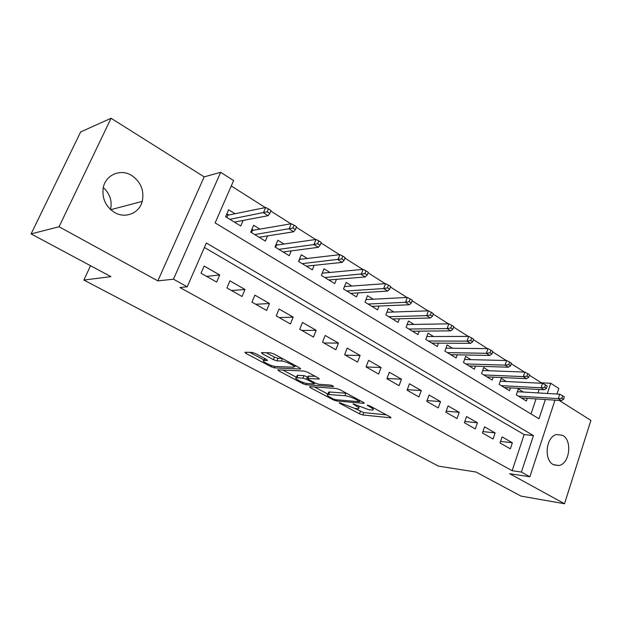 <?xml version="1.0" encoding="UTF-8"?>
<svg xmlns="http://www.w3.org/2000/svg" width="622" height="622" viewBox="0 0 622 622"><rect width="100%" height="100%" fill="white"/><g stroke="black" fill="none" stroke-linecap="round" stroke-linejoin="round"><path stroke-width="0.93" d="M339.247 402.597L339.558 403.219L359.5 413.832L362.828 414.975L390.958 417.836L390.274 416.981L369.927 405.956L367.205 405.124L370.385 407.2C373.161 408.771 373.939 409.719 372.702 410.046L369.173 409.828L353.078 403.833L356.002 405.878C358.777 407.433 359.57 408.366 358.381 408.685L355.014 408.475L339.247 402.597M103.306 187.587C109.939 193.714 112.349 201.023 110.522 209.513M114.518 212.444C125.317 218.983 139.312 213.214 142.244 201.404C144.413 190.627 140.906 181.997 131.724 175.521C120.466 168.22 104.962 175.046 103.128 188.528C102.078 198.807 105.88 206.784 114.518 212.444M553.316 464.618L558.805 465.536C569.604 464.035 572.629 440.555 562.739 435.4L556.628 434.49C546.062 436.496 543.465 459.798 553.316 464.618M255.549 353.591L251.98 352.394L244.912 352.246L245.892 353.358L270.935 366.692L274.403 367.866L300.395 369.033L299.765 367.944L274.084 354.035L270.399 352.798L261.411 352.612L262.367 353.755L273.346 359.664L276.945 360.869L281.346 361.017C285.653 361.017 297.168 366.902 293.46 367.198L275.771 366.49C271.651 366.459 260.408 360.76 263.915 360.465L267.406 360.527L266.465 359.438L255.549 353.591M31.1 233.903L80.65 131.95L111.066 118.258L59.067 226.758L31.1 233.903L110.934 276.635L83.853 280.055L438.526 466.15L475.978 472.005L521.034 496.115L564.519 503.742L509.69 473.7L529.882 476.771L521.407 472.075L512.139 470.698L179.875 287.488L187.206 286.82L173.468 279.2L220.67 172.302L233.623 180.582L215.134 222.909L539.002 418.777L545.362 399.526M59.067 226.758L157.832 280.88L173.468 279.2M309.632 386.627L310.184 387.584L333.198 399.837L336.572 400.98L364.181 403.367L363.442 402.442L339.931 389.706L336.362 388.501L309.632 386.627M302.72 383.611L278.726 370.836L277.824 369.81L304.111 371.046L307.742 372.267L318.347 378.013L319.187 379.047L307.696 378.425L308.543 379.436L315.393 383.113L318.907 384.303L330.399 385.057C332.459 385.547 333.478 386.068 333.478 386.604L306.141 384.769L302.72 383.611L303.186 382.437M564.519 503.742L590.9 420.386L559.225 400.436M235.007 213.735L228.616 209.785L225.599 216.728L240.753 226.011L243.148 220.437M259.887 229.121L253.62 225.25L250.697 232.107L265.369 241.095L267.553 235.917M283.99 244.026L277.832 240.224L275.002 246.996L289.222 255.712L291.213 250.876M307.338 258.472L301.297 254.732L298.552 261.427L312.33 269.87L314.164 265.337M329.979 272.467L324.039 268.797L321.38 275.414L334.737 283.609L336.44 279.34M351.928 286.042L346.096 282.435L343.515 288.981L356.484 296.927L358.054 292.9M373.239 299.221L367.501 295.675L364.997 302.144L377.577 309.857L379.047 306.04M393.92 312.011L388.283 308.528L385.85 314.926L398.064 322.414L399.433 318.783M414.003 324.435L408.46 321.006L406.096 327.335L417.968 334.605L419.251 331.145M433.518 336.502L428.068 333.128L425.767 339.387L437.305 346.462L438.51 343.15M452.489 348.234L447.125 344.915L444.893 351.103L456.113 357.977L457.24 354.812M470.94 359.64L465.66 356.375L463.483 362.502L474.392 369.188L475.465 366.148M488.876 370.735L483.683 367.524L481.568 373.581L492.181 380.089L493.192 377.173M506.339 381.535L501.223 378.37L499.163 384.365L509.504 390.694L510.452 387.895M500.026 442.973L510.343 448.827L512.365 442.786L502.086 436.893L500.026 442.973M482.454 432.998L493.059 439.015L495.135 432.904L484.569 426.847L482.454 432.998M464.401 422.742L475.294 428.931L477.424 422.758L466.57 416.53L464.401 422.742M445.834 412.207L457.038 418.559L459.23 412.324L448.065 405.917L445.834 412.207M426.746 401.369L438.261 407.908L440.516 401.594L429.04 395.009L426.746 401.369M407.099 390.212L418.956 396.945L421.273 390.562L409.463 383.79L407.099 390.212M386.884 378.736L399.083 385.663L401.478 379.202L389.318 372.236L386.884 378.736M366.07 366.918L378.635 374.055L381.092 367.516L368.574 360.34L366.07 366.918M344.627 354.742L357.564 362.09L360.099 355.481L347.2 348.087L344.627 354.742M322.523 342.193L335.864 349.774L338.477 343.087L325.182 335.46L322.523 342.193M299.734 329.263L313.496 337.07L316.178 330.305L302.479 322.445L299.734 329.263M276.23 315.914L290.42 323.969L293.195 317.119L279.053 309.017L276.23 315.914M251.964 302.137L266.62 310.456L269.481 303.528L254.888 295.155L251.964 302.137M226.913 287.916L242.044 296.507L244.998 289.487L229.93 280.849L226.913 287.916M512.139 470.698L524.152 434.584L204.405 247.47M219.714 274.994L204.148 266.068L201.03 273.221L216.666 282.1L219.714 274.994L206.605 276.386M541.233 383.238L541.373 382.818L529.446 375.245M524.424 372.057L511.307 363.73M506.246 360.519L492.64 351.881M487.539 348.647L473.42 339.682M468.273 336.416L453.617 327.11M448.431 323.821L433.207 314.157M427.983 310.844L412.168 300.807M406.905 297.464L390.468 287.03M385.158 283.655L368.068 272.809M362.719 269.412L344.938 258.13M339.55 254.709L321.045 242.961M315.618 239.517L296.352 227.287M290.878 223.811L270.811 211.076M265.299 207.577L231.267 185.978M531.017 413.949L536.024 398.904M538.014 392.917L539.157 389.489M523.343 392.047L518.305 388.937L516.299 394.861L526.36 401.027L527.262 398.329M90.532 265.711L83.853 280.055M157.832 280.88L204.172 176.881L111.066 118.258M204.172 176.881L220.67 172.302M541.373 382.818L550.727 383.269L558.813 388.439L556.978 394.045M521.407 472.075L533.458 435.579L206.356 243L187.206 286.82M554.979 400.156L529.882 476.771M547.352 393.477L550.727 383.269M524.152 434.584L533.458 435.579M512.365 442.786L500.554 441.402M495.135 432.904L482.936 431.59M477.424 422.758L464.828 421.514M459.23 412.324L446.199 411.173M440.516 401.594L427.034 400.552M421.273 390.562L407.309 389.652M401.478 379.202L386.993 378.448M381.092 367.516L366.117 366.949M360.099 355.481L345.327 355.146M338.477 343.087L323.922 342.986M316.178 330.305L301.872 330.469M293.195 317.119L279.146 317.57M269.481 303.528L255.712 304.267M244.998 289.487L231.547 290.544M354.742 408.444L363.722 412.596L386.363 414.858M314.553 386.977L327.926 394.115M333.12 398.881L335.491 399.689L359.361 401.734L356.235 399.542C352.091 397.442 348.328 396.167 344.953 395.724L327.794 394.457C326.558 394.791 327.397 395.771 330.321 397.388L333.12 398.881M346.555 393.298L345.91 393.228L344.953 395.724M328.377 392.948L328.735 392.015L329.707 392L345.91 393.228M296.484 377.321L282.847 370.028M315.051 376.224L308.566 376.232M296.966 377.779L296.297 377.795C293.001 378.098 303.66 383.432 307.812 383.572L314.157 383.968L313.325 382.981L306.49 379.311L302.984 378.129L296.966 377.779L297.954 375.299L297.285 375.315L296.951 376.147M297.954 375.299L303.971 375.626L308.185 377.189M264.373 358.319L264.583 358.824M266.278 352.713L274.388 357.09L277.987 358.295L282.186 358.42M293.887 366.133L296.632 366.249M249.741 352.347L264.101 360.014M563.563 399.332L564.372 396.859L562.677 395.786L561.868 398.259L563.563 399.332L561.316 400.576L558.261 398.655L559.714 394.208L517.372 391.697M561.868 398.259L558.261 398.655L518.289 396.082M561.316 400.576L521.306 397.932M559.714 394.208L562.677 395.786M546.404 388.47L547.228 385.974L545.494 384.87L544.662 387.366L546.404 388.47L544.172 389.769L541.039 387.794L542.532 383.3L500.243 381.239M544.662 387.366L541.039 387.794L501.278 385.656M544.172 389.769L504.372 387.553M542.532 383.3L545.494 384.87M528.754 377.305L529.602 374.778L527.814 373.643L526.958 376.17L528.754 377.305L526.546 378.65L523.32 376.621L524.859 372.073L482.641 370.502M526.958 376.17L523.32 376.621L483.799 374.949M526.546 378.65L486.979 376.893M524.859 372.073L527.814 373.643M510.592 365.814L511.471 363.256L509.628 362.09L508.749 364.647L510.592 365.814L508.415 367.221L505.095 365.13L506.673 360.535L464.556 359.485M508.749 364.647L505.095 365.13L465.839 363.94M508.415 367.221L469.105 365.946M506.673 360.535L509.628 362.09M491.909 353.988L492.803 351.399L490.913 350.194L490.004 352.783L491.909 353.988L489.755 355.45L486.334 353.296L487.967 348.647L445.958 348.157M490.004 352.783L486.334 353.296L447.373 352.627M489.755 355.45L450.74 354.688M487.967 348.647L490.913 350.194M472.666 341.812L473.591 339.192L471.639 337.956L470.706 340.568L472.666 341.812L470.543 343.336L467.021 341.12L468.7 336.416L426.824 336.518M470.706 340.568L467.021 341.12L428.395 340.996M470.543 343.336L431.847 343.111M468.7 336.416L471.639 337.956M452.839 329.263L453.796 326.62L451.782 325.345L450.826 327.988L452.839 329.263L450.756 330.857L447.125 328.572L448.851 323.813L407.138 324.552M450.826 327.988L447.125 328.572L408.864 329.03M450.756 330.857L412.425 331.207M448.851 323.813L451.782 325.345M432.407 316.334L433.394 313.659L431.318 312.345L430.331 315.02L432.407 316.334L430.362 317.998L426.622 315.642L428.402 310.829L386.861 312.252M430.331 315.02L426.622 315.642L388.766 316.715M430.362 317.998L392.428 318.954M428.402 310.829L431.318 312.345M411.344 303.007L412.355 300.302L410.217 298.941L409.198 301.654L411.344 303.007L409.338 304.741L405.482 302.308L407.317 297.44L365.985 299.602M409.198 301.654L405.482 302.308L368.076 304.034M409.338 304.741L371.847 306.343M407.317 297.44L410.217 298.941M344.596 286.252L345.055 286.54M389.613 289.261L390.663 286.517L388.455 285.117L387.405 287.862L389.613 289.261L387.654 291.065L383.673 288.554L385.562 283.632L344.464 286.579M387.405 287.862L383.673 288.554L346.765 290.972M387.654 291.065L350.645 293.351M385.562 283.632L388.455 285.117M322.484 272.654L323.207 273.097M367.19 275.064L368.271 272.296L365.993 270.842L364.904 273.626L367.19 275.064L365.269 276.953L361.172 274.364L363.116 269.38L322.274 273.182M364.904 273.626L324.801 277.521M365.269 276.953L328.805 279.97M363.116 269.38L365.993 270.842M299.695 258.635L300.683 259.242M344.028 260.416L345.148 257.609L342.792 256.108L341.672 258.923L344.028 260.416L342.17 262.383L337.933 259.708L339.946 254.662L299.664 259.366L298.762 261.559M341.672 258.923L302.168 263.642M342.17 262.383L306.288 266.169M339.946 254.662L342.792 256.108M283.096 251.957L318.301 247.331L313.923 244.57L278.812 249.336M276.184 244.174L277.459 244.959M317.671 243.738L320.105 245.278L321.263 242.432L318.829 240.885L317.671 243.738L313.923 244.57L316.007 239.462L276.463 245.099L275.53 247.323M320.105 245.278L318.301 247.331M316.007 239.462L318.829 240.885M276.036 244.516L276.463 245.099M251.918 229.246L253.504 230.218M295.38 229.627L296.57 226.75L294.058 225.156L292.861 228.033L295.38 229.627L293.638 231.781L289.106 228.919L291.259 223.749L252.524 230.389L251.56 232.636M292.861 228.033L254.717 234.572M293.638 231.781L259.11 237.262M291.259 223.749L294.058 225.156M251.832 229.432L252.524 230.389M234.937 222.451L235.155 221.953M226.859 213.828L228.772 215.01M269.8 213.447L271.036 210.531L268.432 208.875L267.196 211.799L269.8 213.447L268.129 215.694L263.44 212.74L265.672 207.499L227.815 215.204L226.82 217.475M267.196 211.799L229.837 219.325M268.129 215.694L234.377 222.101M265.672 207.499L268.432 208.875M226.851 213.844L227.815 215.204M339.76 402.698L339.558 403.219M367.929 405.202L367.719 405.762M353.576 403.927L353.366 404.463M356.305 405.093L356.002 405.878M370.696 406.368L370.385 407.2M390.756 417.276L390.554 417.836M363.722 412.596L362.828 414.975M360.395 411.469L359.5 413.832M364.033 402.807L363.823 403.367M337.023 399.822L336.572 400.98M333.493 399.067L333.198 399.837M310.533 386.69L310.184 387.584M359.399 400.257L359.088 401.089M356.554 398.71L356.235 399.542M329.707 392L328.758 394.441M279.123 369.857L278.726 370.836M319.117 378.51L318.907 379.055M308.955 375.898L307.96 378.417M306.677 383.416L306.141 384.769M313.643 382.172L313.325 382.981M307.478 376.808L306.49 379.311M303.971 375.626L302.984 378.129M267.398 360.052L267.203 360.535M265.143 358.731L264.443 360.441M282.357 358.513L281.346 361.017M277.987 358.295L276.945 360.869M274.388 357.09L273.346 359.664M262.826 352.635L262.367 353.755M300.605 368.496L300.395 369.033M274.994 366.412L274.403 367.866M271.425 365.479L270.935 366.692M246.343 352.27L245.892 353.358M142.244 201.404L110.732 209.7M558.805 465.536L553.743 464.844M359.174 406.601L358.723 407.783M373.511 407.9L373.06 409.089M360.037 400.599L359.695 401.517M328.735 392.015L327.794 394.457M308.691 375.906L307.696 378.425M297.285 375.315L296.297 377.795M314.646 382.717L314.281 383.65M264.715 358.497L263.915 360.465M294.338 365.005L293.841 366.257"/></g></svg>
